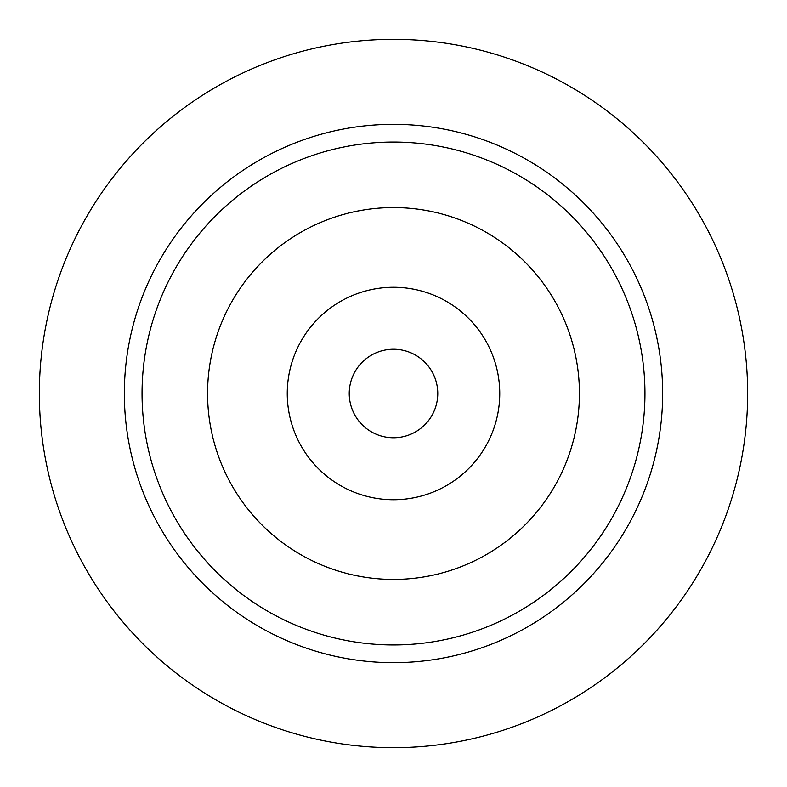 <?xml version="1.0" encoding="UTF-8"?>
<svg xmlns="http://www.w3.org/2000/svg" width="787" height="787" viewBox="0 0 787 787"><rect width="100%" height="100%" fill="white"/><g stroke="black" fill="none" stroke-linecap="round" stroke-linejoin="round"><path stroke-width="1.18" d="M393.5 644.947A251.446 251.446 0 0 1 142.054 393.5A251.446 251.446 0 0 1 393.5 142.054A251.446 251.446 0 0 1 644.947 393.5A251.446 251.446 0 0 1 393.5 644.947M393.5 579.429A185.929 185.929 0 0 0 579.429 393.5A185.929 185.929 0 0 0 393.5 207.571A185.929 185.929 0 0 0 207.571 393.5A185.929 185.929 0 0 0 393.5 579.429M393.5 124.346A269.154 269.154 0 0 0 124.346 393.5A269.154 269.154 0 0 0 393.5 662.654A269.154 269.154 0 0 0 662.654 393.5A269.154 269.154 0 0 0 393.5 124.346M393.5 747.65A354.15 354.15 0 0 1 39.35 393.5A354.15 354.15 0 0 1 393.5 39.35A354.15 354.15 0 0 1 747.65 393.5A354.15 354.15 0 0 1 393.5 747.65M393.5 349.231A44.269 44.269 0 0 0 349.231 393.5A44.269 44.269 0 0 0 393.5 437.769A44.269 44.269 0 0 0 437.769 393.5A44.269 44.269 0 0 0 393.5 349.231M393.5 287.255A106.245 106.245 0 0 0 287.255 393.5A106.245 106.245 0 0 0 393.5 499.745A106.245 106.245 0 0 0 499.745 393.5A106.245 106.245 0 0 0 393.5 287.255"/></g></svg>

